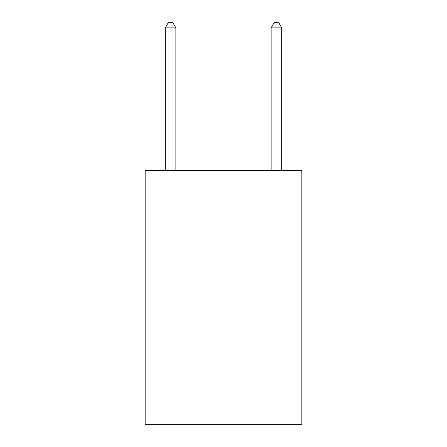<?xml version="1.0" encoding="UTF-8"?>
<svg xmlns="http://www.w3.org/2000/svg" width="447" height="447" viewBox="0 0 447 447"><rect width="100%" height="100%" fill="white"/><g stroke="black" fill="none" stroke-linecap="round" stroke-linejoin="round"><path stroke-width="0.67" d="M301.842 170.564L301.842 424.65L145.158 424.65L145.158 170.564L301.842 170.564M175.861 170.564L175.861 27.854L165.273 27.854L165.273 170.564M165.273 27.854L168.446 22.35L172.682 22.35L175.861 27.854M281.727 170.564L281.727 27.854L271.139 27.854L271.139 170.564M271.139 27.854L274.318 22.35L278.554 22.35L281.727 27.854"/></g></svg>
